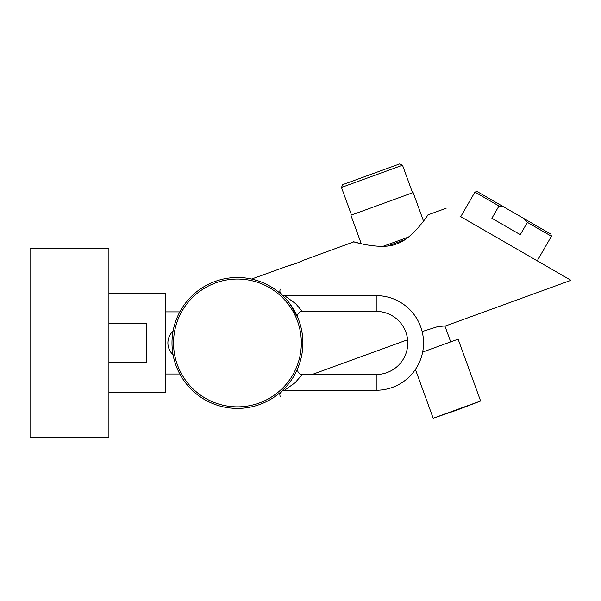 <?xml version="1.0" encoding="UTF-8"?>
<svg xmlns="http://www.w3.org/2000/svg" width="601" height="601" viewBox="0 0 601 601"><rect width="100%" height="100%" fill="white"/><g stroke="black" fill="none" stroke-linecap="round" stroke-linejoin="round"><path stroke-width="0.9" d="M498.988 205.978L491.888 218.268L520.278 234.66L527.377 222.362L523.914 218.546L504.021 207.067L498.988 205.978L474.94 192.087L460.742 216.676L474.94 192.087L477.089 191.516L504.021 207.067M523.914 218.546L550.847 234.097L551.425 236.253L527.377 222.362M551.425 236.253L537.226 260.834M561.71 274.973L560.485 274.259M559.17 273.508L537.91 261.232M460.058 216.285L570.95 280.306L445.717 325.885L570.95 280.306M268.437 285.302L269.736 286.023M266.108 284.108L265.529 283.83M262.787 282.605L261.503 282.087M254.238 279.69L257.175 280.547L251.609 279.052L288.593 265.687M288.931 265.604L289.464 265.484M289.907 265.372L290.321 265.266M290.418 265.244L291.793 264.868M292.266 264.733L297.555 262.945M297.698 262.892L299.275 262.246M299.29 262.239L300.77 261.593M300.906 261.533L302.814 260.624M303.054 260.503L303.633 260.21M303.768 260.135L353.869 241.835L361.269 243.728L350.894 215.218L413.142 192.568L423.517 221.07L427.972 214.865L446.145 208.246M312.174 374.491L407.606 339.753M301.221 357.648L301.432 356.678M301.589 355.927L301.89 354.38M302.701 347.911L302.806 346.251L302.701 347.911M302.889 342.946L302.874 344.591M302.528 349.857L302.378 351.149M302.07 353.298L301.845 354.605M301.139 358.001L300.718 359.668M298.637 366.167L298.457 366.633M165.681 374.017L179.834 374.017L180.09 374.491L179.774 373.897M179.226 372.868L178.362 371.125M178.257 370.9L177.956 370.254M177.641 369.555L177.31 368.804M176.972 367.992L176.626 367.136M175.222 363.267L174.891 362.208M174.56 361.118L174.252 359.999M173.952 358.857L173.674 357.693M173.171 355.319L172.54 351.427M180.09 311.408L179.263 312.971M172.54 334.472L173.148 330.693M173.824 327.575L173.952 327.042M174.252 325.9L174.56 324.78M174.891 323.691L175.222 322.632M175.567 321.603L175.92 320.611M177.355 316.997L177.588 316.464M177.956 315.645L178.249 315.022M178.542 314.413L178.805 313.872M178.828 313.835L179.248 312.993M252.007 279.142L254.185 279.675M278.533 292.011L279.878 293.123M281.185 294.257L286.249 299.343M281.471 294.52L282.034 295.038M297.976 318.064L298.554 319.522M298.637 319.732L299.095 320.987M299.606 322.467L300.064 323.924M300.079 323.962L299.696 322.752M301.281 328.522L301.612 330.069M301.905 331.632L302.16 333.194M302.16 333.202L302.378 334.795M302.566 336.395L302.626 337.078M422.15 331.564L437.761 326.613L445.717 325.885M427.972 214.865C429.91 211.98 413.48 238.387 397.118 243.713C381.417 250.887 350.443 240.896 353.869 241.835M304.219 259.902L296.27 263.426L287.917 265.837M404.931 239.709L387.487 246.057M408.695 236.982L382.852 246.387M402.512 165.215L341.458 187.437L342.773 184.612L399.688 163.9L402.512 165.215L412.549 192.778M341.458 187.437L351.487 215.008M444.89 325.915L450.697 341.864M422.653 352.066L458.105 339.167L480.612 400.995L457.053 410.04L433.186 418.258L480.612 400.995M415.426 369.45L433.186 418.258M268.467 285.317L269.308 285.783L268.467 285.317M269.533 285.903L271.757 287.218M297.938 367.925L299.756 362.959M302.889 342.037L302.866 341.255M302.619 336.996L302.498 335.801M302.371 334.704L301.927 331.767M301.582 329.926L301.311 328.642M298.321 318.921L298.111 318.387M297.322 316.524L297.074 315.968M296 313.707L295.662 313.046M30.05 437.1L30.05 248.791L108.909 248.791L108.909 437.1L30.05 437.1M108.909 392.626L165.681 392.626L165.681 293.273L108.909 293.273M108.909 362.343L146.757 362.343L146.757 323.556L108.909 323.556M172.495 351.022L172.427 350.511M172.367 349.977L172.314 349.474M172.247 348.768L172.209 348.279M172.164 347.678L172.029 345.199M172.014 344.561L171.999 343.915M171.991 343.269L171.991 342.63M171.999 341.984L172.014 341.338M172.029 340.699L172.164 338.22M172.209 337.619L172.247 337.131M172.314 336.425L172.367 335.921M172.427 335.388L172.495 334.877M290.005 303.948L297.931 317.944A4.733 4.733 -22.5 0 1 302.303 311.408L295.632 303.64L284.521 295.639L376.226 295.639A47.314 47.314 0 0 1 423.54 342.946A47.314 47.314 0 0 1 376.226 390.259L284.521 390.259L295.053 382.784L302.303 374.491L376.226 374.491A31.545 31.545 0 0 0 407.771 342.946A31.545 31.545 0 0 0 376.226 311.408L302.303 311.408M285.648 298.674L285.144 298.134M283.972 296.924L282.891 295.85M282.658 295.624L282.064 295.068M280.149 289.096L279.818 291.35L281.351 294.415A4.733 4.733 132.1 0 0 284.521 295.639M285.648 387.224L281.351 391.484A4.733 4.733 47.9 0 1 284.521 390.259M281.523 391.326L281.959 390.928M282.816 390.124L283.672 389.283M284.679 388.254L285.197 387.705M296.871 370.366L297.217 369.6M237.44 408.402A65.449 65.449 0 0 0 302.889 342.946A65.449 65.449 0 0 0 237.44 277.497A65.449 65.449 0 0 0 171.991 342.946A65.449 65.449 0 0 0 237.44 408.402A65.449 65.449 0 0 0 302.889 342.946A65.449 65.449 0 0 0 237.44 277.497A65.449 65.449 0 0 0 171.991 342.946A65.449 65.449 0 0 0 237.44 408.402M237.44 406.847A63.901 63.901 0 0 0 301.341 342.946A63.901 63.901 0 0 0 237.44 279.052A63.901 63.901 0 0 0 173.539 342.946A63.901 63.901 0 0 0 237.44 406.847M376.226 311.408L376.226 295.639M297.931 367.955A4.733 4.733 22.5 0 0 302.303 374.491M376.226 374.491L376.226 390.259M165.681 311.881L179.834 311.881M282.237 295.234L284.078 297.029M296.443 314.616L296.721 315.202M297.089 315.998L297.42 316.742M297.487 316.9L297.916 317.906M281.336 391.499L279.826 394.429L280.149 396.803M173.065 331.128A16.077 16.077 0 0 0 173.065 354.763"/></g></svg>
